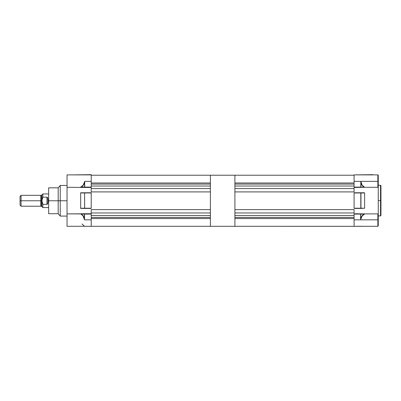 <?xml version="1.0" encoding="UTF-8"?>
<svg xmlns="http://www.w3.org/2000/svg" width="401" height="401" viewBox="0 0 401 401"><rect width="100%" height="100%" fill="white"/><g stroke="black" fill="none" stroke-linecap="round" stroke-linejoin="round"><path stroke-width="0.6" d="M234.906 226.299L234.906 175.227L234.906 226.299L210.39 226.299L210.39 175.227L234.906 175.227L91.217 175.227L210.39 175.227L210.39 226.299L354.083 226.299L354.083 214.094L360.75 214.094L354.083 213.888L364.394 213.888L354.083 214.094L354.083 226.299L360.805 226.319L234.906 226.299M364.534 214.054L362.013 216.129L360.619 219.808L360.75 214.094L360.75 218.74L361.918 216.054L364.183 214.094L360.609 214.094L360.609 219.833L354.083 219.833L360.609 219.833L360.609 214.094L354.083 214.094L364.183 214.094L360.609 213.888M360.805 187.297L354.083 187.297L364.404 187.272L360.955 187.097L360.955 182.515L362.013 185.167L364.033 187.097L360.805 187.297L364.213 187.297L354.083 187.297L354.083 181.357L360.805 181.357L360.865 187.282L354.083 187.097L360.805 187.097L354.083 187.097L354.083 181.357L377.852 181.357L377.852 174.886L354.083 174.886L354.083 181.357L354.083 174.886L377.852 174.886L377.852 181.357L360.805 181.357L362.108 185.087L364.354 187.127M380.95 200.595L380.95 215.507L380.95 200.595L380.539 200.595L380.539 215.918L380.539 200.595L378.258 200.595L380.539 200.595L380.539 185.272L380.95 185.678L380.95 215.507L380.539 215.918L380.539 200.595L380.95 200.595M364.699 213.893L377.852 213.888L364.699 213.893M360.805 226.299L377.852 226.299L378.258 225.893L378.258 214.334L377.978 213.908L377.852 226.299L377.852 219.833L360.609 219.833L377.852 219.833L377.852 213.888L378.258 214.334L378.258 186.851L377.852 187.297L377.852 181.357L377.852 187.297L364.589 187.297L377.852 187.297M372.845 174.681L354.118 174.886L373.05 174.886M354.083 208.425L354.083 192.761L360.805 192.966L360.805 208.219L354.083 208.219L354.083 192.966L360.805 192.966L360.805 208.219L354.083 208.219L360.805 208.425L354.083 208.425M354.083 213.753L364.79 213.888L354.083 213.753M364.589 187.297L354.083 187.437L364.589 187.297M364.344 192.761L364.624 192.966L364.624 208.219L360.805 208.425L364.624 208.219L360.955 208.219L360.955 192.966L364.624 192.966L364.624 208.219L360.805 208.425L360.955 192.966L354.083 192.761L364.344 192.761M377.852 226.299L378.258 225.848M378.258 225.893L378.258 175.292A0.411 0.411 0 0 0 377.852 174.886A0.411 0.411 0 0 1 378.258 175.292L378.233 187.011M380.539 200.595L380.539 185.272L380.539 200.595M354.083 226.319L360.955 226.254M360.805 187.097L360.805 181.357L360.805 187.097M354.083 219.833L360.609 219.833L354.083 219.833M360.609 219.833L360.75 218.74L360.609 219.833M360.75 218.74C361.166 216.705 362.309 215.157 364.183 214.094L364.278 214.209C362.404 215.257 361.261 216.771 360.845 218.766L360.75 218.74M364.183 214.094L364.639 213.908L364.183 214.094M364.213 187.297L364.133 186.976L364.444 187.282M364.033 187.097C362.369 186.044 361.341 184.52 360.955 182.515L361.055 182.495C361.441 184.455 362.469 185.949 364.133 186.976L364.033 187.097M360.805 181.357L360.955 182.515L360.805 181.357L354.083 181.357L360.805 181.357M47.303 204.244L47.729 203.693L47.072 204.34L42.862 204.34L42.862 207.573L41.844 206.55L41.844 194.976L41.844 206.55L41.844 200.766L41.844 206.55L41.534 206.244L41.534 195.282L41.534 200.766L41.844 200.766L41.534 200.766L41.534 206.244L41.534 200.766L40.752 200.766L40.752 206.244L40.752 200.766L21.073 200.766L21.073 206.214L21.073 200.766L20.05 200.766L20.05 205.192L20.05 196.34L20.05 200.766L21.073 200.766L21.073 195.317L21.073 200.766L41.534 200.766L41.534 195.282L40.752 195.282L40.752 200.766L40.752 195.282M48.651 207.573L42.862 207.573L42.862 204.34L41.844 200.766L42.862 197.187L42.862 193.954L42.862 197.187L47.072 197.187L47.729 197.838L47.97 200.766L48.651 200.766L47.97 200.766L47.729 203.693M47.97 200.254L47.925 202.761M41.92 199.828L41.844 194.976L42.13 202.61L41.92 199.828L42.857 197.187L47.072 197.187L47.729 197.838L47.97 199.748L47.925 198.766M47.072 204.34L42.857 204.34L42.13 202.61L42.456 203.492M46.952 197.187L46.952 204.34L46.952 197.187M47.96 202.274L47.97 201.778M354.083 187.297L354.083 191.909L234.906 191.909L234.906 209.618L234.906 191.909L354.083 191.909L354.083 188.575L234.906 188.575L234.906 186.019L234.906 188.575L354.083 188.575L354.083 187.297M354.083 209.618L354.083 212.956L354.083 209.618L234.906 209.618L354.083 209.618M234.906 212.956L234.906 215.507L234.906 212.956L354.083 212.956L234.906 212.956M234.906 186.019L354.083 186.019L234.906 186.019M354.083 215.507L234.906 215.507L354.083 215.507M354.083 218.545L234.906 218.545L354.083 218.545M234.906 217.432L354.083 217.432L234.906 217.432M234.906 182.986L354.083 182.986L234.906 182.986M354.083 175.227L234.906 175.227L354.083 175.227M354.083 184.094L234.906 184.094L354.083 184.094M80.701 187.272L84.686 187.297L80.531 187.297L83.288 185.056L84.686 181.357L83.789 184.515L81.117 187.097L84.546 187.097L84.546 182.445C84.135 184.48 82.992 186.029 81.117 187.097L81.022 186.976C82.897 185.934 84.045 184.415 84.456 182.425L84.686 187.297L84.686 181.357L91.217 181.357L91.217 174.886L67.037 174.886L67.037 226.294L84.546 226.259M48.651 213.452L48.651 200.766L67.037 200.766L60.23 200.766L60.23 216.089L60.23 200.766L58.185 200.766L58.185 213.738L58.185 200.766L48.651 200.766L48.651 213.703L58.185 213.703M48.651 200.766L48.651 187.823L48.651 200.766M58.185 200.766L58.185 187.793L58.185 200.766M60.23 200.766L60.23 185.442L60.23 200.766M91.248 174.681L72.315 174.886L91.248 174.681M91.217 213.888L84.491 213.888L91.217 213.888L84.491 213.888L91.217 214.094L91.217 226.319L84.491 226.319L91.217 226.319L91.217 219.833L84.491 219.833L84.491 214.094L91.217 214.094L91.217 219.833L84.491 219.833L83.187 216.099L80.857 213.908L67.037 213.888L67.037 187.297L80.907 187.437L67.037 187.297L67.037 174.886L91.217 174.886L91.217 181.357L84.686 181.357L84.686 187.297L91.217 187.297L80.907 187.297M91.217 188.575L91.217 191.909L91.217 188.575L210.39 188.575L210.39 186.019L91.217 186.019L210.39 186.019L210.39 188.575L91.217 188.575L91.217 187.097L84.686 187.097L91.217 187.097L91.217 181.357L91.217 187.172M80.661 192.851L84.686 192.761L80.661 192.776L80.661 208.219L84.606 208.219L84.606 192.966L80.661 192.966L80.661 208.415L91.217 208.425L80.661 208.415M80.661 192.776L91.217 192.761L84.656 192.776L91.217 192.966L84.606 192.966L84.656 208.41L80.661 208.34M91.217 208.219L84.606 208.219L91.217 208.219L91.217 192.966L91.217 208.299M84.686 226.299L91.217 226.319M91.217 187.437L80.907 187.437L91.217 187.437M82.02 223.964L84.456 226.214M84.491 213.888L80.857 213.908L84.345 214.094L84.345 218.67L83.288 216.024L81.268 214.094C82.932 215.142 83.959 216.665 84.345 218.67L84.345 214.094L84.245 218.695C83.869 216.74 82.842 215.242 81.167 214.209L80.711 213.888L81.087 213.753L91.217 213.753L67.037 213.888L67.037 226.299M91.217 214.014L91.217 212.956L210.39 212.956L210.39 215.507L91.217 215.507L210.39 215.507L210.39 212.956L91.217 212.956L91.217 209.618L91.217 212.956M210.39 191.909L210.39 209.618L91.217 209.618L210.39 209.618L210.39 191.909L91.217 191.909L210.39 191.909M91.217 226.299L210.39 226.299L91.217 226.299M210.39 218.545L91.217 218.545L210.39 218.545M91.217 217.432L210.39 217.432L91.217 217.432M91.217 182.986L210.39 182.986L91.217 182.986M210.39 184.094L91.217 184.094L210.39 184.094M378.258 215.918L380.539 215.918M378.258 185.272L380.539 185.272M40.752 195.317L21.073 195.317L20.05 196.34M41.534 195.282L42.862 193.954L48.651 193.954M41.534 206.244L40.752 206.244M40.752 206.214L21.073 206.214L20.05 205.192M67.037 216.089L60.23 216.089L58.185 213.738M58.185 187.823L48.651 187.823M67.037 185.442L60.23 185.442L58.185 187.793"/></g></svg>
